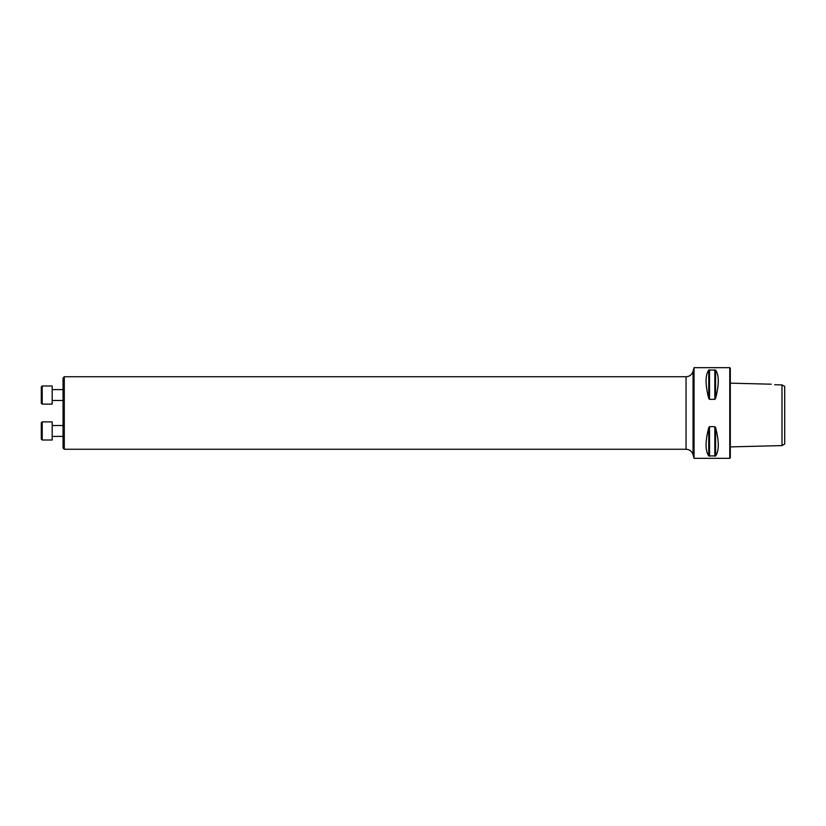 <?xml version="1.0" encoding="UTF-8"?>
<svg xmlns="http://www.w3.org/2000/svg" width="826" height="826" viewBox="0 0 826 826"><rect width="100%" height="100%" fill="white"/><g stroke="black" fill="none" stroke-linecap="round" stroke-linejoin="round"><path stroke-width="1.24" d="M64.283 449.261L63.055 448.043L63.055 377.957L64.283 376.739L64.283 449.261L686.045 449.261L686.045 376.739L64.283 376.739M784.7 444.027L784.7 386.361L781.985 384.906L781.985 445.596L784.7 444.027M771.216 384.193L730.308 383.161M774.633 384.751C770.39 384.028 770.39 384.028 774.633 384.751C770.39 384.028 770.39 384.028 774.633 384.751L781.985 384.906M694.047 413L694.047 367.673L729.761 367.673L729.761 458.327L694.047 458.327L694.047 413M714.82 426.65L715.605 427.61C719.167 441.404 719.167 450.841 715.605 455.911L708.739 455.911C705.177 450.841 705.177 441.404 708.739 427.61L709.524 426.65L714.82 426.65L714.82 456.22M708.739 398.39L708.739 398.4C705.177 384.596 705.177 375.159 708.739 370.089L715.605 370.089C719.167 375.159 719.167 384.596 715.605 398.39L714.82 399.35L709.524 399.35L708.739 398.39L708.739 370.089M729.761 367.673L730.308 368.21L730.308 457.79L729.761 458.327M52.183 385.99L52.183 404.12L42.209 404.12L42.209 385.99L52.183 385.99M42.209 404.12L41.3 403.212L41.3 386.888L42.209 385.99M52.183 421.88L52.183 440.01L42.209 440.01L42.209 421.88L52.183 421.88L42.209 421.88L41.3 422.788L42.209 421.88M42.209 440.01L41.3 439.112L41.3 422.788M715.605 427.61L715.605 455.911M709.524 426.65L709.524 456.22M708.739 427.61L708.739 455.911M715.605 370.089L715.605 398.39M714.82 369.78L714.82 399.35M709.524 369.78L709.524 399.35M686.045 376.739C689.596 376.522 691.93 374.725 693.055 371.359L693.055 454.641L694.047 458.327M730.308 446.897L781.985 445.596M693.055 371.359L694.047 367.673M693.055 454.641C691.93 451.275 689.596 449.478 686.045 449.261M52.183 400.486L63.055 400.486M52.183 389.614L63.055 389.614M52.183 436.386L63.055 436.386M52.183 425.514L63.055 425.514"/></g></svg>
